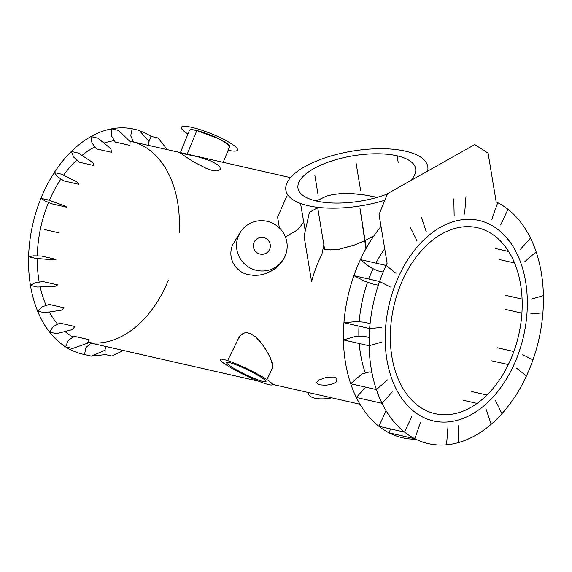 <?xml version="1.0" encoding="UTF-8"?>
<svg xmlns="http://www.w3.org/2000/svg" width="572" height="572" viewBox="0 0 572 572"><rect width="100%" height="100%" fill="white"/><g stroke="black" fill="none" stroke-linecap="round" stroke-linejoin="round"><path stroke-width="0.86" d="M148.999 141.484L151.072 136.386A115.401 77.513 102.8 0 0 139.518 130.731M135.607 129.537A115.401 77.513 102.8 0 0 132.175 128.757A115.401 77.513 102.8 0 0 111.654 128.822A115.401 77.513 102.8 0 0 90.905 136.572A115.401 77.513 102.8 0 0 71.343 151.487A115.401 77.513 102.8 0 0 54.304 172.544A115.401 77.513 102.8 0 0 40.941 198.312A115.401 77.513 102.8 0 0 32.175 227.034A115.401 77.513 102.8 0 0 28.6 256.749A115.401 77.513 102.8 0 0 30.459 285.435A115.401 77.513 102.8 0 0 37.616 311.139A115.401 77.513 102.8 0 0 49.6 332.11A115.401 77.513 102.8 0 0 65.587 346.911A115.401 77.513 102.8 0 0 84.484 354.54L91.484 356.134L104.969 350.25L105.763 346.482M93.014 355.469A115.401 77.513 102.8 0 0 105.005 354.483L112.012 356.07L123.352 350.479M48.305 203.046A102.796 69.048 102.8 0 0 40.483 228.693A102.796 69.048 102.8 0 1 48.305 203.046A102.796 69.048 102.8 0 1 48.563 202.417A102.796 69.048 102.8 0 0 48.305 203.046M40.44 228.9A102.796 69.048 102.8 0 0 37.287 255.906A102.796 69.048 102.8 0 1 40.44 228.9M37.252 258.48A102.796 69.048 102.8 0 0 39.218 282.132A102.796 69.048 102.8 0 1 37.252 258.48M40.176 286.93A102.796 69.048 102.8 0 0 46.16 305.484A102.796 69.048 102.8 0 1 40.176 286.93M49.349 312.012A102.796 69.048 102.8 0 0 57.693 324.288A102.796 69.048 102.8 0 1 49.349 312.012M64.972 331.531A102.796 69.048 102.8 0 0 73.073 337.101A102.796 69.048 102.8 0 1 64.972 331.531M87.845 342.349A102.796 69.048 102.8 0 0 168.347 280.251M179.136 232.775A102.796 69.048 102.8 0 0 129.558 141.091A102.796 69.048 102.8 0 1 131.102 141.413L133.526 141.963M114.407 140.655A102.796 69.048 102.8 0 0 103.932 143.079A102.796 69.048 102.8 0 1 114.407 140.655M95.059 146.84A102.796 69.048 102.8 0 0 81.968 155.448A102.796 69.048 102.8 0 1 95.059 146.84M76.827 159.953A102.796 69.048 102.8 0 0 63.521 175.246A102.796 69.048 102.8 0 1 76.827 159.953M60.961 178.943A102.796 69.048 102.8 0 0 49.399 200.422A102.796 69.048 102.8 0 1 60.961 178.943M52.274 203.947L45.095 200.987L40.941 198.312L47.948 199.907L64.722 205.834L66.988 207.293L52.274 203.947M64.171 180.995L57.629 176.805L54.304 172.544L61.311 174.138L77.07 182.018L78.886 184.341L64.171 180.995M79.351 162.241L73.624 157.043L71.343 151.487L78.35 153.081L92.821 162.548L94.065 165.58L79.351 162.241M96.775 148.956L91.978 143.05L90.905 136.572L97.912 138.167L110.904 148.763L111.49 152.295L96.775 148.956M115.258 142.049L111.447 135.779L111.654 128.822L118.654 130.416L130.08 141.599L129.973 145.395L115.258 142.049M133.541 141.992L130.702 135.714L132.175 128.757L139.182 130.352L149.049 141.541L148.248 145.338L133.541 141.992M149.313 145.553L148.641 143.493M151.072 136.386L158.072 137.981L166.516 148.591L166.195 149.385M106.099 346.56L105.641 347.061M105.155 349.356L105.005 354.483M91.034 343.136L85.95 347.583L84.484 354.54M74.224 336.315L68.218 340.426L65.587 346.911L72.587 348.505L87.502 343.2L88.932 339.661L74.224 336.315M59.989 323.13L53.217 326.533L49.6 332.11L56.607 333.705L72.723 329.515L74.696 326.469L59.989 323.13M49.314 304.454L41.978 306.857L37.616 311.139L44.623 312.734L61.647 310.131L64.028 307.793L49.314 304.454M42.936 281.56L35.257 282.74L30.459 285.435L37.459 287.03L55.026 286.372L57.643 284.899L42.936 281.56M41.277 256.006L33.512 255.82L28.6 256.749L35.607 258.344L53.31 259.852L55.992 259.345L41.277 256.006M44.466 229.529L59.181 232.875L44.466 229.529M496.181 201.937L488.095 153.174L474.753 144.594L387.501 193.651L379.036 214.5L387.122 263.263A126.069 84.685 102.8 0 0 407.393 434.234A126.069 84.685 102.8 0 0 531.238 364.593A126.069 84.685 102.8 0 0 496.181 201.937M391.913 356.885A95.36 64.057 102.8 0 0 470.656 407.529A95.36 64.057 102.8 0 0 520.606 284.52A95.36 64.057 102.8 0 0 441.863 233.876A95.36 64.057 102.8 0 0 391.913 356.885M381.009 226.412A126.069 84.685 102.8 0 0 356.335 397.468A126.069 84.685 102.8 0 0 415.83 439.224M359.252 343.515A103.761 69.698 102.8 0 0 360.553 354.24A103.761 69.698 102.8 0 0 365.358 373.058M384.713 248.727A103.761 69.698 102.8 0 0 375.904 263.141M373.123 268.74A103.761 69.698 102.8 0 0 368.754 279.036M367.589 282.218A103.761 69.698 102.8 0 0 359.23 321.836M358.973 326.14A103.761 69.698 102.8 0 0 358.873 336.307M383.183 272.05L377.327 270.72L370.298 267.41L360.396 259.617L386.086 265.451L395.981 273.244M378.307 285.228L372.014 283.798L364.7 281.188L353.882 275.661L379.572 281.495L390.383 287.022M370.091 323.58L363.906 322.172L356.163 321.614L343.944 322.722L369.626 328.557L381.846 327.449M369.154 337.48L363.492 336.2L355.727 336.386L343.436 339.918L369.126 345.76L381.41 342.22M371.9 372.479L369.419 371.914L361.962 374.017L350.7 383.726L376.39 389.561L387.652 379.851M365.637 387.122L356.335 397.468L382.024 403.303L392.492 391.656M536.136 251.844L524.874 261.554M514.578 263.006L499.671 259.624M543.4 295.645L531.109 299.185M522.093 299.084L505.598 295.338M542.892 312.848L530.673 313.957M521.907 313.163L505.183 309.359M526.44 375.954L516.545 368.161M508.351 364.586L491.763 360.818M501.951 413.663L495.509 400.557M487.008 395.023L471.8 391.57M491.176 424.252L486.257 409.652M477.119 403.41L463.013 400.207M458.715 442.513L458.365 425.332M446.56 444.809L447.933 427.305M390.519 428.928L389.132 432.882L414.814 438.717L420.663 422.072M386.071 410.739L378.857 426.276L404.547 432.11L411.84 416.402M532.954 359.91L522.136 354.383M513.849 351.544L497.075 347.74M360.582 190.247L355.92 162.141M397.075 155.813A59.638 22.951 -9.4 0 0 331.631 160.997A59.638 22.951 -9.4 0 0 297.998 188.195A59.638 22.951 -9.4 0 0 316.588 201.072A59.638 22.951 -9.4 0 0 387.358 194.015A59.638 22.951 -9.4 0 1 311.054 199.514A59.638 22.951 -9.4 0 1 313.749 168.654A59.638 22.951 -9.4 0 1 390.097 154.59A59.638 22.951 -9.4 0 1 409.981 181.017A59.638 22.951 -9.4 0 0 415.665 168.683A59.638 22.951 -9.4 0 0 397.075 155.813L398.169 162.434M237.966 339.432L240.476 335.221L244.501 332.954L247.347 332.811L250.801 333.783L255.57 336.879L260.088 341.448L265.808 349.378L270.277 357.664L272.687 365.644M396.239 282.096A102.796 69.048 102.8 0 0 433.49 420.942A102.796 69.048 102.8 0 0 516.287 359.309A102.796 69.048 102.8 0 0 479.036 220.463A102.796 69.048 102.8 0 0 396.239 282.096M282.725 260.403L279.343 264.836L274.031 269.412L265.229 273.766L259.445 275.111L254.347 275.411L248.713 274.717C237.723 272.987 226.491 260.096 232.575 244.916L240.555 231.889A25.454 25.046 33.2 0 0 238.338 236.122A25.454 25.046 33.2 0 0 252.424 269.055A25.454 25.046 33.2 0 0 285.364 255.548A25.454 25.046 33.2 0 0 271.278 222.615A25.454 25.046 33.2 0 0 238.338 236.122A25.454 25.046 33.2 0 0 250.221 268.025A25.454 25.046 33.2 0 0 283.147 259.788A25.454 25.046 33.2 0 0 285.364 255.548A25.454 25.046 33.2 0 0 273.48 223.652A25.454 25.046 33.2 0 0 240.555 231.889M373.645 236.243L365.208 240.404L373.645 236.243M364.607 240.69L354.554 244.98L337.93 249.535L330.23 249.935L323.044 248.806L329.565 249.9L338.838 249.399L354.361 245.052L364.607 240.69M316.287 201.001L326.14 196.246L332.546 194.609L341.405 193.558L352.423 193.636L365.043 195.059L377.234 197.354L365.758 195.174L353.038 193.672L342.406 193.508L333.612 194.416L326.598 196.096L316.287 201.001M410.567 227.742L417.009 240.848M421.342 217.153L426.269 231.753M453.81 198.892L454.154 216.073M465.958 196.596L464.593 214.1M497.704 202.688L491.863 219.333M507.979 209.295L500.686 225.003M530.501 238.102L520.027 249.749M508.68 251.508L495.08 248.42M261.311 377.384A21.822 2.538 -154.2 0 0 240.047 366.438A21.822 2.538 -154.2 0 0 226.662 362.591A21.822 2.538 -154.2 0 0 231.317 366.781A21.822 2.538 -154.2 0 0 252.581 377.727A21.822 2.538 -154.2 0 0 265.959 381.574A21.822 2.538 -154.2 0 0 261.311 377.384A21.822 2.538 -154.2 0 0 233.569 363.885A21.822 2.538 -154.2 0 0 231.317 366.781A21.822 2.538 -154.2 0 0 259.052 380.28A21.822 2.538 -154.2 0 0 261.311 377.384M227.62 360.617L239.625 336.207L241.434 334.384L244.473 332.961L247.79 332.868L251.158 333.948L255.691 336.979L261.919 343.722L268.311 353.689L271.814 361.604L272.644 365.172L272.408 368.168L266.917 379.593M427.62 171.092A71.922 27.678 -9.4 0 0 405.362 151.151A71.922 27.678 -9.4 0 0 304.876 166.638A71.922 27.678 -9.4 0 0 308.294 205.734A71.922 27.678 -9.4 0 0 384.827 200.243M305.262 230.873L300.522 203.46M366.266 248.141L359.938 207.986L365.944 248.72M311.583 281.61A102.796 69.048 -77.2 0 1 321.879 254.318L323.859 244.938L317.682 207.693L309.395 212.355L304.061 236.272L311.583 281.61M285.385 236.872L297.712 229.815L303.646 222.279M288.481 195.767L286.872 196.017L277.592 217.067L279.393 227.942M318.161 195.288L314.843 175.275M331.774 397.833A20.206 7.772 170.6 0 1 308.637 392.578M326.991 377.148L319.326 379.872L317.296 381.495L316.817 382.554L317.21 383.569L319.991 384.834L325.511 385.256L330.587 384.548L334.398 383.111L336.179 381.774L337.115 379.987L336.2 378.063L333.862 377.041L326.991 377.148M180.23 153.046L192.692 161.397L206.356 168.461L211.869 170.313L216.187 170.964L218.297 170.771L220.363 169.348L219.905 166.988L217.46 164.557L210.739 160.925L197.576 156.699L180.23 153.046L189.425 130.43C190.097 129.579 192.549 129.622 196.789 130.566L218.74 138.717L226.998 143.586L229.501 146.847L223.209 162.341M229.436 146.961C233.397 143.293 190.926 125.747 189.425 130.43M228.099 150.293A30.302 5.32 -157.9 0 0 230.916 143.415A30.302 5.32 -157.9 0 0 191.734 127.32A30.302 5.32 -157.9 0 0 187.966 133.998M253.897 242.728A8.544 8.408 33.2 0 0 258.837 253.696A8.544 8.408 33.2 0 0 269.805 248.949A8.544 8.408 33.2 0 0 264.857 237.981A8.544 8.408 33.2 0 0 253.897 242.728M283.147 259.788L277.048 267.067L271.829 270.813L265.229 273.766L259.445 275.111L254.347 275.411L248.713 274.717C237.723 272.987 226.491 260.096 232.575 244.916M226.483 365.072A28.85 3.353 -154.2 0 0 263.156 382.918A28.85 3.353 -154.2 0 0 266.144 379.093A28.85 3.353 -154.2 0 0 229.465 361.247A28.85 3.353 -154.2 0 0 226.483 365.072M317.624 207.314L324.567 249.192M196.789 130.566L187.208 154.161M87.823 342.406L258.658 381.217M272.322 384.32L359.995 404.247M148.255 145.309L290.547 177.642"/></g></svg>
